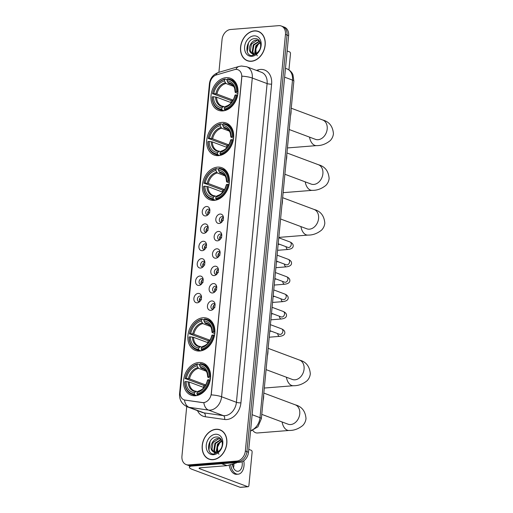 <?xml version="1.0" encoding="UTF-8"?>
<svg xmlns="http://www.w3.org/2000/svg" width="513" height="513" viewBox="0 0 513 513"><rect width="100%" height="100%" fill="white"/><g stroke="black" fill="none" stroke-linecap="round" stroke-linejoin="round"><path stroke-width="0.77" d="M198.666 362.505A17.115 12.953 -69.5 0 0 184.09 377.369A17.115 12.953 -69.5 0 0 191.067 395.157A17.115 12.953 -69.5 0 0 195.459 395.754A17.115 12.953 -69.5 0 0 210.035 380.883A17.115 12.953 -69.5 0 0 203.058 363.095A17.115 12.953 -69.5 0 0 198.666 362.505M221.783 122.395A17.115 12.953 -69.5 0 0 207.207 137.26A17.115 12.953 -69.5 0 0 214.184 155.054A17.115 12.953 -69.5 0 0 218.583 155.644A17.115 12.953 -69.5 0 0 233.159 140.78A17.115 12.953 -69.5 0 0 226.175 122.992A17.115 12.953 -69.5 0 0 221.783 122.395M217.474 167.129A17.115 12.953 -69.5 0 0 202.898 181.993A17.115 12.953 -69.5 0 0 209.881 199.788A17.115 12.953 -69.5 0 0 214.274 200.378A17.115 12.953 -69.5 0 0 228.849 185.514A17.115 12.953 -69.5 0 0 221.873 167.725A17.115 12.953 -69.5 0 0 217.474 167.129M202.968 317.765A17.115 12.953 -69.5 0 0 188.393 332.636A17.115 12.953 -69.5 0 0 195.376 350.424A17.115 12.953 -69.5 0 0 199.769 351.02A17.115 12.953 -69.5 0 0 214.344 336.15A17.115 12.953 -69.5 0 0 207.367 318.361A17.115 12.953 -69.5 0 0 202.968 317.765M226.092 77.662A17.115 12.953 -69.5 0 0 211.516 92.526A17.115 12.953 -69.5 0 0 218.493 110.321A17.115 12.953 -69.5 0 0 222.886 110.911A17.115 12.953 -69.5 0 0 237.461 96.046A17.115 12.953 -69.5 0 0 230.484 78.258A17.115 12.953 -69.5 0 0 226.092 77.662M205.604 215.922A4.841 3.668 110.5 0 1 202.257 211.516A4.841 3.668 110.5 0 1 206.515 206.508A4.841 3.668 110.5 0 1 209.663 208.849A4.841 3.668 110.5 0 1 207.226 215.37A4.841 3.668 110.5 0 1 205.604 215.922M209.868 209.862A2.905 2.199 -69.5 0 0 209.054 209.233A2.905 2.199 -69.5 0 0 208.304 209.131A2.905 2.199 -69.5 0 0 205.828 211.657A2.905 2.199 -69.5 0 0 207.015 214.678A2.905 2.199 -69.5 0 0 207.765 214.78A2.905 2.199 -69.5 0 0 208.047 214.735M203.93 233.3A4.841 3.668 110.5 0 1 200.583 228.901A4.841 3.668 110.5 0 1 204.841 223.892A4.841 3.668 110.5 0 1 207.989 226.227A4.841 3.668 110.5 0 1 205.553 232.748A4.841 3.668 110.5 0 1 203.93 233.3M208.195 227.246A2.905 2.199 -69.5 0 0 207.38 226.611A2.905 2.199 -69.5 0 0 206.636 226.509A2.905 2.199 -69.5 0 0 204.161 229.035A2.905 2.199 -69.5 0 0 205.341 232.056A2.905 2.199 -69.5 0 0 206.091 232.158A2.905 2.199 -69.5 0 0 206.373 232.113M202.257 250.677A4.841 3.668 110.5 0 1 198.909 246.278A4.841 3.668 110.5 0 1 203.167 241.27A4.841 3.668 110.5 0 1 206.316 243.604A4.841 3.668 110.5 0 1 203.879 250.126A4.841 3.668 110.5 0 1 202.257 250.677M206.521 244.624A2.905 2.199 -69.5 0 0 205.707 243.989A2.905 2.199 -69.5 0 0 204.963 243.887A2.905 2.199 -69.5 0 0 202.488 246.413A2.905 2.199 -69.5 0 0 203.667 249.433A2.905 2.199 -69.5 0 0 204.418 249.536A2.905 2.199 -69.5 0 0 204.7 249.491M200.583 268.055A4.841 3.668 110.5 0 1 197.236 263.656A4.841 3.668 110.5 0 1 201.494 258.648A4.841 3.668 110.5 0 1 204.649 260.982A4.841 3.668 110.5 0 1 202.205 267.51A4.841 3.668 110.5 0 1 200.583 268.055M204.847 262.002A2.905 2.199 -69.5 0 0 204.033 261.367A2.905 2.199 -69.5 0 0 203.289 261.271A2.905 2.199 -69.5 0 0 200.814 263.791A2.905 2.199 -69.5 0 0 201.994 266.811A2.905 2.199 -69.5 0 0 202.744 266.914A2.905 2.199 -69.5 0 0 203.026 266.869M198.909 285.44A4.841 3.668 110.5 0 1 195.562 281.034A4.841 3.668 110.5 0 1 199.82 276.026A4.841 3.668 110.5 0 1 202.975 278.36A4.841 3.668 110.5 0 1 200.532 284.888A4.841 3.668 110.5 0 1 198.909 285.44M203.174 279.38A2.905 2.199 -69.5 0 0 202.359 278.751A2.905 2.199 -69.5 0 0 201.615 278.649A2.905 2.199 -69.5 0 0 199.14 281.175A2.905 2.199 -69.5 0 0 200.32 284.196A2.905 2.199 -69.5 0 0 201.07 284.292A2.905 2.199 -69.5 0 0 201.352 284.253M197.236 302.817A4.841 3.668 110.5 0 1 193.888 298.412A4.841 3.668 110.5 0 1 198.146 293.404A4.841 3.668 110.5 0 1 201.301 295.744A4.841 3.668 110.5 0 1 198.858 302.266A4.841 3.668 110.5 0 1 197.236 302.817M201.5 296.758A2.905 2.199 -69.5 0 0 200.686 296.129A2.905 2.199 -69.5 0 0 199.942 296.027A2.905 2.199 -69.5 0 0 197.467 298.553A2.905 2.199 -69.5 0 0 198.646 301.573A2.905 2.199 -69.5 0 0 199.397 301.676A2.905 2.199 -69.5 0 0 199.679 301.631M219.173 223.463A4.841 3.668 110.5 0 1 215.819 219.057A4.841 3.668 110.5 0 1 220.077 214.049A4.841 3.668 110.5 0 1 223.232 216.39A4.841 3.668 110.5 0 1 220.795 222.911A4.841 3.668 110.5 0 1 219.173 223.463M223.437 217.403A2.905 2.199 -69.5 0 0 222.623 216.775A2.905 2.199 -69.5 0 0 221.873 216.672A2.905 2.199 -69.5 0 0 219.397 219.198A2.905 2.199 -69.5 0 0 220.584 222.219A2.905 2.199 -69.5 0 0 221.327 222.315A2.905 2.199 -69.5 0 0 221.616 222.276M217.499 240.841A4.841 3.668 110.5 0 1 214.145 236.435A4.841 3.668 110.5 0 1 218.403 231.427A4.841 3.668 110.5 0 1 221.558 233.768A4.841 3.668 110.5 0 1 219.122 240.289A4.841 3.668 110.5 0 1 217.499 240.841M221.763 234.781A2.905 2.199 -69.5 0 0 220.949 234.152A2.905 2.199 -69.5 0 0 220.199 234.05A2.905 2.199 -69.5 0 0 217.724 236.576A2.905 2.199 -69.5 0 0 218.91 239.597A2.905 2.199 -69.5 0 0 219.654 239.699A2.905 2.199 -69.5 0 0 219.942 239.654M215.826 258.219A4.841 3.668 110.5 0 1 212.478 253.82A4.841 3.668 110.5 0 1 216.73 248.805A4.841 3.668 110.5 0 1 219.885 251.146A4.841 3.668 110.5 0 1 217.448 257.667A4.841 3.668 110.5 0 1 215.826 258.219M220.09 252.165A2.905 2.199 -69.5 0 0 219.275 251.53A2.905 2.199 -69.5 0 0 218.525 251.428A2.905 2.199 -69.5 0 0 216.05 253.954A2.905 2.199 -69.5 0 0 217.236 256.975A2.905 2.199 -69.5 0 0 217.987 257.077A2.905 2.199 -69.5 0 0 218.269 257.032M214.152 275.596A4.841 3.668 110.5 0 1 210.805 271.197A4.841 3.668 110.5 0 1 215.056 266.189A4.841 3.668 110.5 0 1 218.211 268.523A4.841 3.668 110.5 0 1 215.774 275.045A4.841 3.668 110.5 0 1 214.152 275.596M218.416 269.543A2.905 2.199 -69.5 0 0 217.602 268.908A2.905 2.199 -69.5 0 0 216.852 268.806A2.905 2.199 -69.5 0 0 214.376 271.332A2.905 2.199 -69.5 0 0 215.563 274.352A2.905 2.199 -69.5 0 0 216.313 274.455A2.905 2.199 -69.5 0 0 216.595 274.41M212.478 292.974A4.841 3.668 110.5 0 1 209.131 288.575A4.841 3.668 110.5 0 1 213.382 283.567A4.841 3.668 110.5 0 1 216.537 285.901A4.841 3.668 110.5 0 1 214.101 292.429A4.841 3.668 110.5 0 1 212.478 292.974M216.743 286.921A2.905 2.199 -69.5 0 0 215.928 286.286A2.905 2.199 -69.5 0 0 215.178 286.19A2.905 2.199 -69.5 0 0 212.703 288.71A2.905 2.199 -69.5 0 0 213.889 291.73A2.905 2.199 -69.5 0 0 214.639 291.833A2.905 2.199 -69.5 0 0 214.921 291.788M210.805 310.359A4.841 3.668 110.5 0 1 207.457 305.953A4.841 3.668 110.5 0 1 211.709 300.945A4.841 3.668 110.5 0 1 214.864 303.279A4.841 3.668 110.5 0 1 212.427 309.807A4.841 3.668 110.5 0 1 210.805 310.359M215.069 304.299A2.905 2.199 -69.5 0 0 214.254 303.67A2.905 2.199 -69.5 0 0 213.504 303.568A2.905 2.199 -69.5 0 0 211.029 306.094A2.905 2.199 -69.5 0 0 212.215 309.115A2.905 2.199 -69.5 0 0 212.966 309.211A2.905 2.199 -69.5 0 0 213.248 309.172M208.105 214.678A2.905 2.199 110.5 0 1 207.951 211.92A2.905 2.199 110.5 0 1 209.875 209.945M206.431 232.056A2.905 2.199 110.5 0 1 206.277 229.305A2.905 2.199 110.5 0 1 208.201 227.33M204.758 249.433A2.905 2.199 110.5 0 1 204.604 246.682A2.905 2.199 110.5 0 1 206.527 244.707M203.084 266.811A2.905 2.199 110.5 0 1 202.93 264.06A2.905 2.199 110.5 0 1 204.854 262.085M201.41 284.196A2.905 2.199 110.5 0 1 201.256 281.438A2.905 2.199 110.5 0 1 203.18 279.463M199.737 301.573A2.905 2.199 110.5 0 1 199.583 298.816A2.905 2.199 110.5 0 1 201.506 296.841M221.674 222.219A2.905 2.199 110.5 0 1 221.52 219.461A2.905 2.199 110.5 0 1 223.444 217.486M220 239.597A2.905 2.199 110.5 0 1 219.846 236.839A2.905 2.199 110.5 0 1 221.77 234.864M218.326 256.975A2.905 2.199 110.5 0 1 218.172 254.224A2.905 2.199 110.5 0 1 220.096 252.249M216.653 274.352A2.905 2.199 110.5 0 1 216.499 271.601A2.905 2.199 110.5 0 1 218.423 269.626M214.979 291.73A2.905 2.199 110.5 0 1 214.825 288.979A2.905 2.199 110.5 0 1 216.749 287.004M213.305 309.115A2.905 2.199 110.5 0 1 213.151 306.357A2.905 2.199 110.5 0 1 215.075 304.382M234.492 69.646A8.721 6.598 110.5 0 1 235.691 69.422A8.721 6.598 110.5 0 1 237.929 69.73A8.721 6.598 110.5 0 1 241.719 77.348L211.273 393.561A8.721 6.598 110.5 0 1 202.436 402.538L185.058 400.089A8.721 6.598 110.5 0 1 183.994 399.819A8.721 6.598 110.5 0 1 180.204 392.195L209.907 83.728A8.721 6.598 110.5 0 1 216.364 74.936L234.492 69.646M254.345 30.87A15.659 11.857 -69.5 0 0 241.007 44.471A15.659 11.857 -69.5 0 0 247.394 60.752A15.659 11.857 -69.5 0 0 251.415 61.297A15.659 11.857 -69.5 0 0 264.753 47.69A15.659 11.857 -69.5 0 0 258.366 31.415A15.659 11.857 -69.5 0 0 254.345 30.87M249.042 61.194A15.499 11.735 -69.5 0 1 249.036 61.188L247.452 60.598A15.499 11.735 -69.5 0 0 251.434 61.137A15.499 11.735 -69.5 0 0 264.631 47.677A15.499 11.735 -69.5 0 0 258.315 31.562A15.499 11.735 -69.5 0 0 254.333 31.024A15.499 11.735 -69.5 0 0 241.129 44.49A15.499 11.735 -69.5 0 0 247.452 60.598A15.659 11.857 -69.5 0 0 248.202 61.009M215.986 429.266A15.659 11.857 -69.5 0 0 202.648 442.873A15.659 11.857 -69.5 0 0 209.035 459.154A15.659 11.857 -69.5 0 0 213.055 459.699A15.659 11.857 -69.5 0 0 226.393 446.092A15.659 11.857 -69.5 0 0 220.006 429.811A15.659 11.857 -69.5 0 0 215.986 429.266M220.782 430.144A15.659 11.857 -69.5 0 0 219.942 429.958A15.499 11.735 -69.5 0 0 215.973 429.426A15.499 11.735 -69.5 0 0 202.77 442.892A15.499 11.735 -69.5 0 0 209.092 459A15.659 11.857 -69.5 0 0 209.836 459.411M241.924 76.155L211.241 394.882A11.305 2.462 5.5 0 1 221.59 396.761A12.915 9.779 110.5 0 1 210.24 410.118A12.915 9.779 110.5 0 1 208.496 410.067L189.13 407.335A12.915 9.779 110.5 0 1 187.559 406.931L202.379 412.478A12.915 9.779 -69.5 0 0 203.956 412.875L223.322 415.613A12.915 9.779 -69.5 0 0 225.06 415.665A12.915 9.779 -69.5 0 0 236.416 402.301L267.106 83.581A12.915 9.779 -69.5 0 0 261.483 72.295L246.663 66.748A12.915 9.779 110.5 0 1 252.281 78.04A11.305 2.462 -174.5 0 0 241.924 76.155M186.713 406.578L181.948 456.108A9.689 7.336 -69.5 0 0 186.161 464.579L189.323 465.759A9.689 7.336 -69.5 0 0 191.811 466.099L239.994 462.251L238.41 461.662A9.689 7.336 -69.5 0 0 246.926 451.639L287.036 35.044A9.689 7.336 -69.5 0 0 282.823 26.58A9.689 7.336 -69.5 0 1 287.036 35.044L246.926 451.639A9.689 7.336 -69.5 0 1 238.41 461.662L190.227 465.503L238.41 461.662L236.833 461.065A9.689 7.336 -69.5 0 0 245.342 451.049L285.459 34.454A9.689 7.336 -69.5 0 0 281.246 25.99A9.689 7.336 -69.5 0 0 278.758 25.65L230.574 29.497A9.689 7.336 -69.5 0 0 222.058 39.514L218.904 72.307M187.739 465.169A9.689 7.336 -69.5 0 0 190.227 465.503A9.689 7.336 -69.5 0 1 187.739 465.169M204.796 402.461L202.725 402.647L184.481 399.993A11.305 7.285 98 0 0 189.13 407.335L203.956 412.875A3.232 2.084 -82 0 1 205.194 416.742A16.147 12.222 110.5 0 1 197.486 410.65M186.161 464.579A9.689 7.336 -69.5 0 0 188.649 464.913L236.833 461.065M259.148 31.742A15.659 11.857 -69.5 0 0 258.302 31.562M239.994 462.251A9.689 7.336 -69.5 0 0 248.504 452.235L288.62 35.634A9.689 7.336 -69.5 0 0 284.407 27.17L281.246 25.99M259.905 32.159A15.499 11.735 -69.5 0 0 259.892 32.152L258.315 31.562M257.308 55.814L256.269 54.275M256.231 54.192L255.84 48.844L258.507 43.656M255.173 53.724L254.711 52.692L255.814 45.76L260.123 42.233M255.602 53.583L255.339 52.922L256.442 45.99L260.271 42.637M253.608 53.923L252.204 51.749L253.3 44.817L259.488 41.027M253.98 53.923L252.826 51.986L253.929 45.054L259.642 41.271M250.652 52.55A7.297 5.528 -69.5 0 0 252.3 53.653A7.297 5.528 -69.5 0 0 254.179 53.91A7.297 5.528 -69.5 0 0 258.744 51.12C262.65 46.401 260.219 38.193 255.051 38.603C246.003 38.404 243.803 56.071 252.184 55.577L257.789 52.839L253.409 54.718L250.652 52.55C247.215 49.229 251.062 40.02 256.513 40.097L259.315 40.777M252.556 53.743L250.318 51.05L251.421 44.112L257.141 40.328L258.834 40.527M253.864 35.852A10.529 7.971 -69.5 0 0 244.618 46.741A10.529 7.971 -69.5 0 0 251.896 56.308A10.529 7.971 -69.5 0 0 261.149 45.42A10.529 7.971 -69.5 0 0 253.864 35.852M247.664 52.602L247.292 51.717L248.478 42.848M288.934 69.864L290.473 53.852A1.616 0.994 85.4 0 0 289.633 51.909L287.145 50.979M221.539 430.561A15.499 11.735 -69.5 0 0 221.533 430.554L219.949 429.965A15.499 11.735 -69.5 0 1 226.271 446.073A15.499 11.735 -69.5 0 1 213.068 459.539A15.499 11.735 -69.5 0 1 209.092 459L210.67 459.59A15.499 11.735 -69.5 0 0 210.683 459.597M218.948 454.217L217.903 452.671M217.871 452.594L217.474 447.246L220.148 442.059M216.813 452.126L216.351 451.094L217.448 444.155L221.763 440.629M217.243 451.985L216.98 451.325L218.076 444.393L221.911 441.039M215.242 452.319L213.838 450.151L214.941 443.219L221.129 439.429M215.62 452.325L214.466 450.388L215.569 443.456L221.283 439.673M212.292 450.946A7.297 5.528 -69.5 0 0 213.94 452.056A7.297 5.528 -69.5 0 0 215.813 452.312A7.297 5.528 -69.5 0 0 220.378 449.523C224.284 444.803 221.86 436.595 216.691 436.999C207.637 436.807 205.444 454.473 213.818 453.979L219.423 451.241L215.043 453.12L212.292 450.946C208.855 447.631 212.703 438.416 218.153 438.493L220.949 439.179M214.19 452.145L211.959 449.446L213.055 442.514L218.782 438.73L220.468 438.929M215.505 434.255A10.529 7.971 -69.5 0 0 206.252 445.143A10.529 7.971 -69.5 0 0 213.536 454.71A10.529 7.971 -69.5 0 0 222.789 443.822A10.529 7.971 -69.5 0 0 215.505 434.255M209.298 451.004L208.932 450.119L210.112 441.244M224.091 110.75L222.129 110.019L221.789 109.237A15.371 11.639 -69.5 0 1 212.337 96.816L213.511 96.72A13.883 10.51 -69.5 0 0 221.93 107.788L223.706 106.486L225.034 106.98M231.363 102.703L216.633 97.194L213.511 96.72M230.991 102.562A15.339 11.613 110.5 0 1 231.241 100.625L212.639 93.674A15.371 11.639 -69.5 0 1 224.649 79.541L224.514 80.99A13.883 10.51 -69.5 0 0 213.812 93.584L216.941 94.059L233.165 100.125M233.492 86.319L225.925 83.484L224.514 80.99M290.525 115.784A17.763 13.447 -69.5 0 0 291.089 109.923M224.662 109.814A16.018 12.126 -69.5 0 0 237.25 95.001L236.346 94.899A15.371 11.639 -69.5 0 1 224.328 109.038L224.662 109.814L225.88 110.269M237.654 95.155L237.25 95.001M212.337 96.816L212.222 97.002A16.018 12.126 -69.5 0 0 219.275 109.436A16.018 12.126 -69.5 0 0 222.129 110.019M224.649 79.541L225.104 79.053A16.018 12.126 -69.5 0 0 212.523 93.866M225.104 79.053L227.144 79.816M224.328 109.038L224.47 107.583A13.883 10.51 -69.5 0 0 235.166 94.988L236.346 94.899M221.93 107.788L221.789 109.237M213.812 93.584L212.639 93.674M235.166 94.988L235.23 95.713L234.909 95.418A12.421 9.401 -69.5 0 1 225.502 106.486L224.47 107.583M226.246 106.281L225.502 106.486M215.563 96.963A12.421 9.401 -69.5 0 0 222.963 106.685L223.706 106.486M237.551 91.865A16.018 12.126 -69.5 0 0 230.497 79.432A16.018 12.126 -69.5 0 0 227.644 78.855L227.188 79.335A15.371 11.639 -69.5 0 1 236.647 91.763L238.006 92.039M236.647 91.763L235.473 91.853A13.883 10.51 -69.5 0 0 227.047 80.791L227.188 79.335M237.904 93.462L235.531 92.571L235.473 91.853M227.047 80.791L228.458 83.279L231.818 84.536M235.531 92.571L235.21 92.282A12.421 9.401 -69.5 0 0 227.804 82.555M232.96 100.484L231.241 100.625M219.782 155.484L217.82 154.753L217.486 153.971A15.371 11.639 -69.5 0 1 208.028 141.55L209.201 141.453A13.883 10.51 -69.5 0 0 217.621 152.521L219.404 151.22L220.725 151.713M227.054 147.436L212.331 141.928L209.201 141.453M226.682 147.295A15.339 11.613 110.5 0 1 226.932 145.359L208.329 138.407A15.371 11.639 -69.5 0 1 220.346 124.274L220.205 125.723A13.883 10.51 -69.5 0 0 209.503 138.318L212.632 138.792L228.856 144.858M229.189 131.052L221.616 128.218L220.205 125.723M286.216 160.518A17.763 13.447 -69.5 0 0 286.78 154.657M220.353 154.548A16.018 12.126 -69.5 0 0 232.94 139.741L232.036 139.632A15.371 11.639 -69.5 0 1 220.019 153.772L220.353 154.548L221.578 155.003M233.344 139.889L232.94 139.741M208.028 141.55L207.912 141.735A16.018 12.126 -69.5 0 0 214.966 154.169A16.018 12.126 -69.5 0 0 217.82 154.753M220.346 124.274L220.802 123.787A16.018 12.126 -69.5 0 0 208.214 138.6M220.802 123.787L222.834 124.55M220.019 153.772L220.16 152.316A13.883 10.51 -69.5 0 0 230.863 139.722L232.036 139.632M217.621 152.521L217.486 153.971M209.503 138.318L208.329 138.407M230.863 139.722L230.921 140.447L230.6 140.152A12.421 9.401 -69.5 0 1 221.193 151.22L220.16 152.316M221.937 151.014L221.193 151.22M211.253 141.697A12.421 9.401 -69.5 0 0 218.66 151.418L219.404 151.22M233.242 136.599A16.018 12.126 -69.5 0 0 226.188 124.165A16.018 12.126 -69.5 0 0 223.335 123.588L222.879 124.069A15.371 11.639 -69.5 0 1 232.338 136.496L233.704 136.772M232.338 136.496L231.164 136.586A13.883 10.51 -69.5 0 0 222.738 125.525L222.879 124.069M233.595 138.196L231.222 137.304L231.164 136.586M222.738 125.525L224.155 128.013L227.509 129.27M231.222 137.304L230.901 137.016A12.421 9.401 -69.5 0 0 223.501 127.288M228.651 145.217L226.932 145.359M215.479 200.217L213.511 199.486L213.177 198.704A15.371 11.639 -69.5 0 1 203.719 186.283L204.892 186.187A13.883 10.51 -69.5 0 0 213.318 197.255L215.094 195.953L216.422 196.447M222.745 192.17L208.021 186.661L204.892 186.187M222.373 192.029A15.339 11.613 110.5 0 1 222.623 190.092L204.02 183.147A15.371 11.639 -69.5 0 1 216.037 169.008L215.896 170.457A13.883 10.51 -69.5 0 0 205.194 183.051L208.323 183.526L224.553 189.592M224.88 175.786L217.307 172.952L215.896 170.457M281.906 205.251A17.763 13.447 -69.5 0 0 282.471 199.39M216.05 199.281A16.018 12.126 -69.5 0 0 228.631 184.475L227.727 184.366A15.371 11.639 -69.5 0 1 215.71 198.505L216.05 199.281L217.268 199.737M229.035 184.622L228.631 184.475M203.719 186.283L203.603 186.469A16.018 12.126 -69.5 0 0 210.657 198.903A16.018 12.126 -69.5 0 0 213.511 199.486M216.037 169.008L216.492 168.52A16.018 12.126 -69.5 0 0 203.905 183.333M216.492 168.52L218.525 169.284M215.71 198.505L215.851 197.05A13.883 10.51 -69.5 0 0 226.554 184.456L227.727 184.366M213.318 197.255L213.177 198.704M205.194 183.051L204.02 183.147M226.554 184.456L226.618 185.18L226.291 184.885A12.421 9.401 -69.5 0 1 216.89 195.953L215.851 197.05M217.627 195.748L216.89 195.953M206.951 186.431A12.421 9.401 -69.5 0 0 214.351 196.152L215.094 195.953M228.933 181.333A16.018 12.126 -69.5 0 0 221.879 168.899A16.018 12.126 -69.5 0 0 219.025 168.322L218.57 168.803A15.371 11.639 -69.5 0 1 228.029 181.23L229.394 181.506M228.029 181.23L226.855 181.32A13.883 10.51 -69.5 0 0 218.435 170.258L218.57 168.803M229.292 182.929L226.919 182.038L226.855 181.32M218.435 170.258L219.846 172.746L223.2 174.003M226.919 182.038L226.592 181.749A12.421 9.401 -69.5 0 0 219.192 172.022M224.348 189.951L222.623 190.092M200.974 350.86L199.006 350.123L198.672 349.347A15.371 11.639 -69.5 0 1 189.214 336.919L190.387 336.829A13.883 10.51 -69.5 0 0 198.813 347.891L200.589 346.596L201.917 347.089M208.24 342.806L193.516 337.304L190.387 336.829M207.868 342.671A15.339 11.613 110.5 0 1 208.118 340.728L189.515 333.783A15.371 11.639 -69.5 0 1 201.532 319.644L201.391 321.1A13.883 10.51 -69.5 0 0 190.689 333.687L193.818 334.162L210.048 340.234M210.375 326.422L202.802 323.594L201.391 321.1M267.401 355.894A17.763 13.447 -69.5 0 0 267.966 350.026M201.545 349.924A16.018 12.126 -69.5 0 0 214.126 335.111L213.222 335.002A15.371 11.639 -69.5 0 1 201.205 349.141L201.545 349.924L202.763 350.379M214.53 335.265L214.126 335.111M189.214 336.919L189.098 337.112A16.018 12.126 -69.5 0 0 196.152 349.545A16.018 12.126 -69.5 0 0 199.006 350.123M201.532 319.644L201.987 319.163A16.018 12.126 -69.5 0 0 189.4 333.969M201.987 319.163L204.02 319.926M201.205 349.141L201.346 347.692A13.883 10.51 -69.5 0 0 212.049 335.098L213.222 335.002M198.813 347.891L198.672 349.347M190.689 333.687L189.515 333.783M212.049 335.098L212.113 335.816L211.786 335.528A12.421 9.401 -69.5 0 1 202.385 346.589L201.346 347.692M203.122 346.39L202.385 346.589M192.446 337.073A12.421 9.401 -69.5 0 0 199.846 346.794L200.589 346.596M214.428 331.975A16.018 12.126 -69.5 0 0 207.374 319.541A16.018 12.126 -69.5 0 0 204.52 318.958L204.065 319.445A15.371 11.639 -69.5 0 1 213.523 331.866L214.889 332.148M213.523 331.866L212.35 331.962A13.883 10.51 -69.5 0 0 203.93 320.894L204.065 319.445M214.787 333.565L212.414 332.68L212.35 331.962M203.93 320.894L205.341 323.389L208.695 324.646M212.414 332.68L212.087 332.392A12.421 9.401 -69.5 0 0 204.687 322.664M209.843 340.594L208.118 340.728M252.806 430.484A10.331 6.368 85.4 0 0 257.417 432.985L289.114 430.458A10.331 6.368 -94.6 0 1 282.105 421.968M196.665 395.594L194.696 394.856L194.363 394.08A15.371 11.639 -69.5 0 1 184.904 381.653L186.078 381.563A13.883 10.51 -69.5 0 0 194.504 392.625L196.28 391.329L197.608 391.823M203.937 387.539L189.207 382.038L186.078 381.563M203.565 387.405A15.339 11.613 110.5 0 1 203.815 385.462L185.206 378.517A15.371 11.639 -69.5 0 1 197.223 364.377L197.082 365.833A13.883 10.51 -69.5 0 0 186.386 378.421L189.509 378.895L205.739 384.968M206.066 371.155L198.499 368.328L197.082 365.833M263.098 400.627A17.763 13.447 -69.5 0 0 263.663 394.76M197.236 394.657A16.018 12.126 -69.5 0 0 209.823 379.844L208.913 379.735A15.371 11.639 -69.5 0 1 196.902 393.875L197.236 394.657L198.454 395.113M210.227 379.998L209.823 379.844M184.904 381.653L184.795 381.845A16.018 12.126 -69.5 0 0 191.849 394.279A16.018 12.126 -69.5 0 0 194.696 394.856M197.223 364.377L197.678 363.897A16.018 12.126 -69.5 0 0 185.097 378.709M197.678 363.897L199.711 364.66M196.902 393.875L197.043 392.426A13.883 10.51 -69.5 0 0 207.739 379.832L208.913 379.735M194.504 392.625L194.363 394.08M186.386 378.421L185.206 378.517M207.739 379.832L207.803 380.55L207.476 380.261A12.421 9.401 -69.5 0 1 198.076 391.329L197.043 392.426M198.82 391.124L198.076 391.329M188.136 381.807A12.421 9.401 -69.5 0 0 195.536 391.528L196.28 391.329M210.125 376.709A16.018 12.126 -69.5 0 0 203.071 364.275A16.018 12.126 -69.5 0 0 200.217 363.691L199.762 364.179A15.371 11.639 -69.5 0 1 209.221 376.6L210.58 376.882M209.221 376.6L208.041 376.696A13.883 10.51 -69.5 0 0 199.621 365.628L199.762 364.179M210.477 378.299L208.105 377.414L208.041 376.696M199.621 365.628L201.032 368.122L204.392 369.379M208.105 377.414L207.784 377.126A12.421 9.401 -69.5 0 0 200.378 367.398M205.533 385.327L203.815 385.462M222.623 217.916A4.841 3.668 -69.5 0 0 221.526 220.18L223.354 220.391M220.956 235.294A4.841 3.668 -69.5 0 0 219.853 237.564L221.687 237.775M219.282 252.672A4.841 3.668 -69.5 0 0 218.179 254.942L220.013 255.153M217.608 270.056A4.841 3.668 -69.5 0 0 216.505 272.32L218.339 272.531M215.935 287.434A4.841 3.668 -69.5 0 0 214.832 289.698L216.666 289.909M214.261 304.812A4.841 3.668 -69.5 0 0 213.158 307.075L214.992 307.287M209.06 210.375A4.841 3.668 -69.5 0 0 207.957 212.645L209.791 212.857M207.387 227.753A4.841 3.668 -69.5 0 0 206.284 230.023L208.118 230.234M205.713 245.137A4.841 3.668 -69.5 0 0 204.61 247.401L206.444 247.612M204.039 262.515A4.841 3.668 -69.5 0 0 202.936 264.779L204.77 264.99M202.366 279.893A4.841 3.668 -69.5 0 0 201.263 282.156L203.097 282.368M200.692 297.271A4.841 3.668 -69.5 0 0 199.589 299.534L201.423 299.752M191.105 466.112A12.915 2.815 -174.5 0 0 189.425 467.298A12.915 2.815 -174.5 0 0 192.138 469.35L240.161 487.312L247.773 486.702L199.743 468.741A3.232 0.705 5.5 0 1 199.07 468.228A3.232 0.705 5.5 0 1 200.307 467.798L226.823 465.682L221.578 463.72M247.773 486.702A1.616 0.994 85.4 0 0 248.048 486.741L240.443 487.35A1.616 0.994 -94.6 0 1 240.161 487.312M248.048 486.741A1.616 0.994 85.4 0 0 248.908 485.503L252.114 452.248A1.616 0.994 85.4 0 0 251.274 450.311L248.779 449.382M236.916 462.495A1.616 1.225 110.5 0 1 236.217 462.963L227.041 465.637A1.616 1.225 110.5 0 1 226.823 465.682M232.376 464.085A8.073 4.97 85.4 0 0 237.929 471.287A8.073 4.97 85.4 0 0 242.232 465.086A8.073 4.97 85.4 0 0 242.11 461.726M233.447 467.888A8.073 4.97 85.4 0 0 233.864 465.759A8.073 4.97 85.4 0 0 233.89 463.643M232.774 466.112A6.457 3.976 85.4 0 0 232.87 465.387A6.457 3.976 85.4 0 0 232.908 463.932M229.151 465.022A10.978 6.765 85.4 0 0 236.64 474.307L238.16 474.185A10.978 6.765 85.4 0 0 244.008 465.753A10.978 6.765 85.4 0 0 243.771 460.789M230.632 464.592A10.978 6.765 85.4 0 0 238.16 474.185M240.924 402.84A3.232 0.705 5.5 0 1 236.416 402.301L221.59 396.761L252.281 78.04L267.106 83.581A3.232 0.705 5.5 0 0 271.614 84.119L240.924 402.84A16.147 12.222 110.5 0 1 226.74 419.538A16.147 12.222 110.5 0 1 224.559 419.474L205.194 416.742M246.663 66.748L241.392 66.017L238.898 66.472A11.305 6.425 73.7 0 0 235.961 69.409M180.153 393.163A11.305 2.462 -174.5 0 0 179.563 393.849C179.229 399.935 181.897 404.295 187.559 406.931M179.563 393.849L209.426 83.76A11.305 2.462 5.5 0 1 209.984 83.087M209.426 83.76C210.144 78.149 213.235 74.353 218.705 72.365A11.305 6.425 73.7 0 0 215.845 75.11M203.834 402.667A11.305 7.285 98 0 0 208.496 410.067L223.322 415.613A3.232 2.084 -82 0 1 224.559 419.474M256.397 70.39L258.225 69.864A16.147 12.222 110.5 0 1 271.614 84.119M245.342 451.049L248.504 452.235M285.459 34.454L288.62 35.634M188.649 464.913L191.811 466.099M258.225 69.864A3.232 1.834 -106.3 0 1 258.11 71.031M250.588 430.631A12.915 9.779 -69.5 0 0 260.001 417.653L292.5 80.111A12.915 9.779 -69.5 0 0 286.882 68.819C291.416 70.826 292.673 74.032 292.981 74.853L293.859 81.131L261.361 418.679A6.457 1.411 5.5 0 0 260.001 417.653L252.12 414.703M284.619 77.162L292.5 80.111A6.457 1.411 5.5 0 1 293.859 81.131M291.249 108.224L322.696 119.984A10.331 7.823 110.5 0 1 327.191 129.019A10.331 7.823 110.5 0 1 318.111 139.703A10.331 7.823 110.5 0 1 315.457 139.344L316.021 139.523M322.696 119.984C329.218 121.703 332.796 126.281 333.437 133.726C333.123 136.452 332.033 138.767 330.173 140.665C325.902 144.076 321.362 145.73 316.54 145.615A10.331 6.368 -94.6 0 1 309.531 137.125M216.633 97.194A11.946 9.042 -69.5 0 0 221.898 106.076A11.946 9.042 -69.5 0 0 223.392 106.447M225.925 83.484A11.946 9.042 -69.5 0 0 216.941 94.059M225.271 82.76A12.421 9.401 -69.5 0 0 215.864 93.828M235.198 92.327C234.512 88.582 235.345 86.716 230.273 83.69A11.946 9.042 -69.5 0 0 228.458 83.279M286.947 152.957L318.393 164.718A10.331 7.823 110.5 0 1 322.889 173.753A10.331 7.823 110.5 0 1 313.802 184.436A10.331 7.823 110.5 0 1 311.154 184.077L311.712 184.257M318.393 164.718C324.915 166.436 328.493 171.015 329.128 178.46C328.814 181.185 327.73 183.5 325.864 185.398C321.593 188.81 317.053 190.464 312.237 190.349A10.331 6.368 -94.6 0 1 305.222 181.859M212.331 141.928A11.946 9.042 -69.5 0 0 217.589 150.809A11.946 9.042 -69.5 0 0 219.083 151.181M221.616 128.218A11.946 9.042 -69.5 0 0 212.632 138.792M220.962 127.493A12.421 9.401 -69.5 0 0 211.555 138.561M230.888 137.061C230.202 133.316 231.036 131.45 225.964 128.423A11.946 9.042 -69.5 0 0 224.155 128.013M282.637 197.691L314.084 209.451A10.331 7.823 110.5 0 1 318.579 218.487A10.331 7.823 110.5 0 1 309.499 229.17A10.331 7.823 110.5 0 1 306.845 228.811L307.402 228.99M314.084 209.451C320.606 211.17 324.184 215.749 324.819 223.193C324.505 225.919 323.421 228.234 321.555 230.132C317.291 233.543 312.744 235.198 307.928 235.082A10.331 6.368 -94.6 0 1 300.919 226.592M208.021 186.661A11.946 9.042 -69.5 0 0 213.286 195.543A11.946 9.042 -69.5 0 0 214.774 195.915M217.307 172.952A11.946 9.042 -69.5 0 0 208.323 183.526M216.653 172.227A12.421 9.401 -69.5 0 0 207.252 183.295M226.579 181.794C225.893 178.049 226.727 176.183 221.654 173.163A11.946 9.042 -69.5 0 0 219.846 172.746M268.132 348.333L299.579 360.094A10.331 7.823 110.5 0 1 304.074 369.123A10.331 7.823 110.5 0 1 294.994 379.812A10.331 7.823 110.5 0 1 292.339 379.453L292.897 379.626M299.579 360.094C306.101 361.806 309.679 366.391 310.314 373.836C309.999 376.561 308.916 378.87 307.05 380.774C302.785 384.186 298.239 385.834 293.423 385.725A10.331 6.368 -94.6 0 1 286.414 377.235M193.516 337.304A11.946 9.042 -69.5 0 0 198.781 346.179A11.946 9.042 -69.5 0 0 200.269 346.557M202.802 323.594A11.946 9.042 -69.5 0 0 193.818 334.162M202.148 322.869A12.421 9.401 -69.5 0 0 192.747 333.931M212.074 332.437C211.388 328.692 212.222 326.819 207.149 323.799A11.946 9.042 -69.5 0 0 205.341 323.389M263.823 393.067L295.27 404.828A10.331 7.823 110.5 0 1 299.765 413.856A10.331 7.823 110.5 0 1 290.685 424.546A10.331 7.823 110.5 0 1 288.03 424.187L288.588 424.36M189.207 382.038A11.946 9.042 -69.5 0 0 194.472 390.919A11.946 9.042 -69.5 0 0 195.966 391.291M198.499 368.328A11.946 9.042 -69.5 0 0 189.509 378.895M197.845 367.603A12.421 9.401 -69.5 0 0 188.438 378.665M207.765 377.17C207.085 373.426 207.919 371.553 202.84 368.533A11.946 9.042 -69.5 0 0 201.032 368.122M278.777 237.775L289.973 241.963A2.905 2.199 110.5 0 1 291.217 244.682A2.905 2.199 110.5 0 1 288.684 247.51A2.905 2.199 110.5 0 1 287.94 247.407L288.178 247.478M289.973 241.963C292.339 243.047 293.41 244.457 293.179 246.195C292.981 247.939 291.275 249.029 288.069 249.465A2.905 1.789 -94.6 0 1 286.055 246.702M277.103 255.153L288.3 259.341A2.905 2.199 110.5 0 1 289.544 262.06A2.905 2.199 110.5 0 1 287.011 264.888A2.905 2.199 110.5 0 1 286.267 264.785L286.504 264.855M288.3 259.341C290.666 260.424 291.737 261.835 291.506 263.573C291.307 265.317 289.601 266.407 286.395 266.843A2.905 1.789 -94.6 0 1 284.382 264.08M275.43 272.531L286.626 276.725A2.905 2.199 110.5 0 1 287.87 279.438A2.905 2.199 110.5 0 1 285.337 282.265A2.905 2.199 110.5 0 1 284.593 282.169L284.83 282.233M286.626 276.725C288.992 277.802 290.063 279.213 289.832 280.951C289.633 282.695 287.928 283.785 284.721 284.228A2.905 1.789 -94.6 0 1 282.708 281.464M273.756 289.916L284.952 294.103A2.905 2.199 110.5 0 1 286.196 296.822A2.905 2.199 110.5 0 1 283.663 299.65A2.905 2.199 110.5 0 1 282.919 299.547L283.157 299.618M284.952 294.103C287.318 295.18 288.389 296.591 288.159 298.329C287.96 300.073 286.254 301.169 283.048 301.606A2.905 1.789 -94.6 0 1 281.034 298.842M272.082 307.293L283.279 311.481A2.905 2.199 110.5 0 1 284.523 314.2A2.905 2.199 110.5 0 1 281.99 317.028A2.905 2.199 110.5 0 1 281.246 316.925L281.483 316.996M283.279 311.481C285.645 312.558 286.716 313.969 286.485 315.713C286.286 317.457 284.58 318.547 281.374 318.983A2.905 1.789 -94.6 0 1 279.361 316.22M270.409 324.671L281.605 328.859A2.905 2.199 110.5 0 1 282.849 331.578A2.905 2.199 110.5 0 1 280.316 334.405A2.905 2.199 110.5 0 1 279.572 334.303L279.809 334.373M281.605 328.859C283.971 329.942 285.042 331.353 284.811 333.091C284.612 334.835 282.907 335.925 279.7 336.361A2.905 1.789 -94.6 0 1 277.687 333.597M199.743 468.741L199.833 467.856M221.853 463.701L227.041 465.637M236.217 462.963L235.313 462.623M183.994 399.819L184.481 399.999M238.898 66.472L218.705 72.365M286.882 68.819L285.478 68.293M250.543 431.087L257.917 426.816L261.361 418.679M316.54 145.615L287.427 147.936M223.155 110.891L219.275 109.436M225.874 106.255C230.311 104.934 233.319 101.33 234.896 95.45M223.533 106.447L221.898 106.076M234.377 80.881L230.497 79.432M289.197 129.52L315.457 139.344M312.237 190.349L283.118 192.67M218.846 155.625L214.966 154.169M221.565 150.989C226.002 149.668 229.01 146.064 230.587 140.184M219.231 151.181L217.589 150.809M230.068 125.621L226.188 124.165M284.895 174.253L311.154 184.077M307.928 235.082L278.809 237.404M214.543 200.359L210.657 198.903M217.256 195.722C221.699 194.401 224.707 190.798 226.278 184.917M214.921 195.915L213.286 195.543M225.765 170.354L221.879 168.899M280.585 218.987L306.845 228.811M293.423 385.725L264.31 388.046M200.038 350.995L196.152 349.545M202.75 346.365C207.194 345.044 210.202 341.44 211.773 335.553M200.416 346.551L198.781 346.179M211.26 320.991L207.374 319.541M266.08 369.629L292.339 379.453M295.27 404.828C301.791 406.54 305.37 411.125 306.011 418.57C305.697 421.295 304.607 423.603 302.747 425.508C298.476 428.919 293.93 430.567 289.114 430.458M195.729 395.728L191.849 394.279M198.448 391.098C202.885 389.777 205.893 386.174 207.47 380.287M196.107 391.284L194.472 390.919M206.951 365.724L203.071 364.275M261.771 414.363L288.03 424.187M288.069 249.465L277.571 250.306M278.2 243.765L287.94 247.407M279.649 244.31L278.136 244.425M286.395 266.843L275.898 267.683M276.526 261.143L286.267 264.785M277.975 261.688L276.462 261.81M284.721 284.228L274.224 285.061M274.853 278.527L284.593 282.169M276.302 279.066L274.788 279.187M283.048 301.606L272.55 302.439M273.179 295.905L282.919 299.547M274.628 296.443L273.115 296.565M281.374 318.983L270.877 319.823M271.505 313.283L281.246 316.925M272.954 313.821L271.441 313.943M279.7 336.361L269.203 337.201M269.832 330.661L279.572 334.303M271.281 331.206L269.767 331.321M189.425 467.298L189.566 465.842"/></g></svg>
